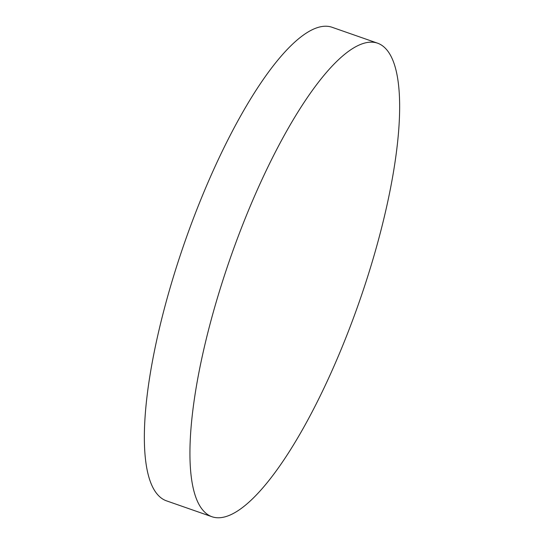 <?xml version="1.0" encoding="UTF-8"?>
<svg xmlns="http://www.w3.org/2000/svg" width="544" height="544" viewBox="0 0 544 544"><rect width="100%" height="100%" fill="white"/><g stroke="black" fill="none" stroke-linecap="round" stroke-linejoin="round"><path stroke-width="0.82" d="M212.058 516.766L166.478 500.84A250.838 68.068 -70.7 0 1 158.148 495.203A250.838 68.068 -70.7 0 1 191.039 224.692A250.838 68.068 -70.7 0 1 331.942 27.234L377.522 43.16A250.838 68.068 -70.7 0 1 385.852 48.797A250.838 68.068 -70.7 0 1 352.961 319.308A250.838 68.068 -70.7 0 1 212.058 516.766A250.838 68.068 -70.7 0 1 203.735 511.129A250.838 68.068 -70.7 0 1 236.62 240.618A250.838 68.068 -70.7 0 1 377.522 43.16"/></g></svg>
